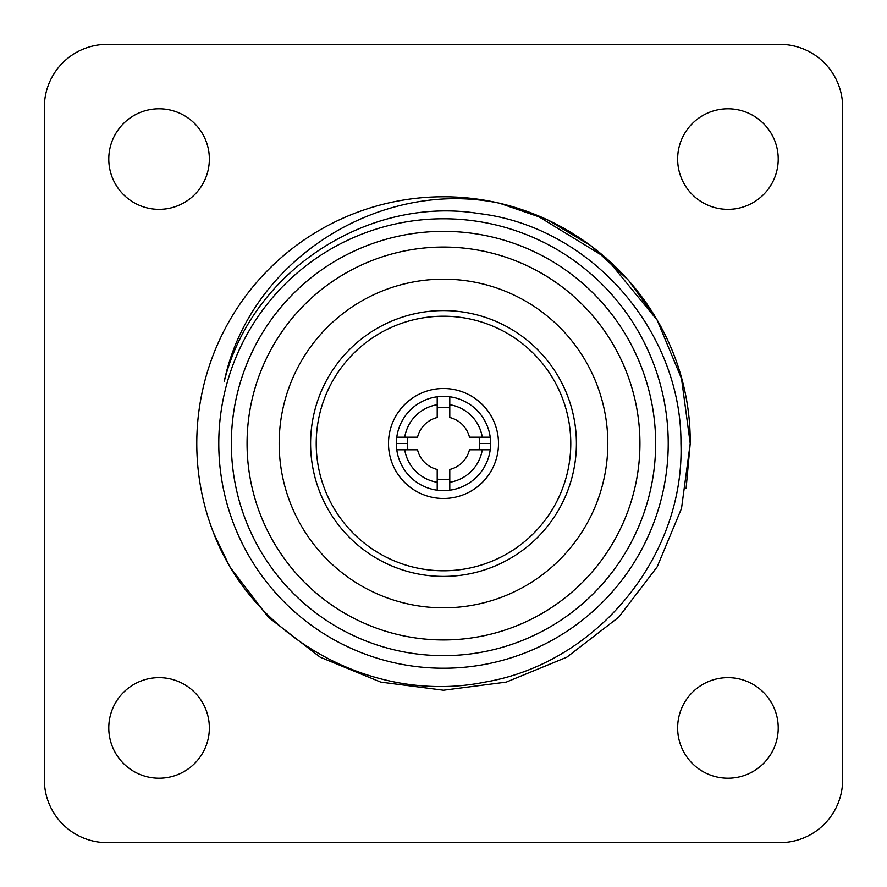 <?xml version="1.0" encoding="UTF-8"?>
<svg xmlns="http://www.w3.org/2000/svg" width="887" height="887" viewBox="0 0 887 887"><rect width="100%" height="100%" fill="white"/><g stroke="black" fill="none" stroke-linecap="round" stroke-linejoin="round"><path stroke-width="1.33" d="M218.779 443.5A224.721 224.721 0 0 1 443.5 218.779A224.721 224.721 0 0 1 668.221 443.5A224.721 224.721 0 0 1 443.5 668.221A224.721 224.721 0 0 1 218.779 443.5M224.234 381.521C251.254 271.865 367.506 195.439 478.925 213.556C590.875 226.773 681.682 330.984 680.95 443.5C684.808 556.881 596.441 663.31 485.1 682.07C374.015 704.843 254.125 638.917 213.545 532.899A246.719 246.719 0 0 1 499.525 203.223C379.314 178.032 249.314 260.39 224.234 381.521M499.525 203.223L547.501 219.776L591.441 246.065L628.606 280.381L657.167 320.14L681.515 378.561L690.219 443.5L681.515 378.561L657.167 320.14L628.606 280.381L591.441 246.065L547.501 219.776L499.525 203.223C611.453 229.578 691.161 330.33 690.219 443.5L681.515 378.561L657.167 320.14L628.606 280.381L591.441 246.065L547.501 219.776L499.525 203.223L547.501 219.776L591.441 246.065L628.606 280.381L657.167 320.14L681.515 378.561L690.219 443.5L681.515 508.439L657.167 566.86L618.749 617.164L566.86 657.167L506.266 682.103L443.5 690.219L380.734 682.103L320.14 657.167L268.251 617.164L229.833 566.86L213.545 532.899L229.833 566.86L268.251 617.164L320.14 657.167L380.734 682.103L443.5 690.219L506.266 682.103L566.86 657.167L618.749 617.164L657.167 566.86L681.515 508.439L690.219 443.5L681.515 508.439L657.167 566.86L618.749 617.164L566.86 657.167L506.266 682.103L443.5 690.219L380.734 682.103L320.14 657.167L268.251 617.164L229.833 566.86L213.545 532.899L229.833 566.86L268.251 617.164L320.14 657.167L380.734 682.103L443.5 690.219L506.266 682.103L566.86 657.167L618.749 617.164L657.167 566.86L681.515 508.439L690.219 443.5L681.515 508.439L657.167 566.86L618.749 617.164L566.86 657.167L506.266 682.103L443.5 690.219L380.734 682.103L320.14 657.167L268.251 617.164L229.833 566.86L213.545 532.899M534.994 214.377L605.987 257.851L657.167 320.14L681.515 378.561L690.219 443.5L686.117 488.305M231.352 443.5A212.148 212.148 0 0 1 443.5 231.352A212.148 212.148 0 0 1 655.648 443.5A212.148 212.148 0 0 1 443.5 655.648A212.148 212.148 0 0 1 231.352 443.5A212.148 212.148 0 0 1 443.5 231.352A212.148 212.148 0 0 1 655.648 443.5M570.784 443.5A127.284 127.284 0 0 1 443.5 570.784A127.284 127.284 0 0 1 316.215 443.5A127.284 127.284 0 0 1 443.5 316.215A127.284 127.284 0 0 1 570.784 443.5M778.221 727.939A50.282 50.282 0 0 1 727.939 778.221A50.282 50.282 0 0 1 677.646 727.939A50.282 50.282 0 0 1 727.939 677.646A50.282 50.282 0 0 1 778.221 727.939M778.221 159.061A50.282 50.282 0 0 1 727.939 209.354A50.282 50.282 0 0 1 677.646 159.061A50.282 50.282 0 0 1 727.939 108.779A50.282 50.282 0 0 1 778.221 159.061M209.354 159.061A50.282 50.282 0 0 1 159.061 209.354A50.282 50.282 0 0 1 108.779 159.061A50.282 50.282 0 0 1 159.061 108.779A50.282 50.282 0 0 1 209.354 159.061M209.354 727.939A50.282 50.282 0 0 1 159.061 778.221A50.282 50.282 0 0 1 108.779 727.939A50.282 50.282 0 0 1 159.061 677.646A50.282 50.282 0 0 1 209.354 727.939M107.205 842.65A62.855 62.855 0 0 1 44.35 779.795L44.35 107.205A62.855 62.855 0 0 1 107.205 44.35L779.795 44.35A62.855 62.855 0 0 1 842.65 107.205L842.65 779.795A62.855 62.855 0 0 1 779.795 842.65L107.205 842.65M396.356 443.5A47.144 47.144 0 0 1 449.787 396.777A47.144 47.144 0 0 1 449.787 490.223A47.144 47.144 0 0 1 396.356 443.5L407.355 443.5A36.145 36.145 0 0 0 407.909 449.787A36.145 36.145 0 0 1 407.909 437.213A36.145 36.145 0 0 0 407.355 443.5M404.716 437.213A39.283 39.283 0 0 1 437.213 404.716L437.213 417.533A26.71 26.71 0 0 0 417.533 437.213L396.777 437.213M437.213 396.777L437.213 404.716M388.495 443.5A55.005 55.005 0 0 1 443.5 388.495A55.005 55.005 0 0 1 498.505 443.5A55.005 55.005 0 0 1 443.5 498.505A55.005 55.005 0 0 1 388.495 443.5M437.213 479.091A36.145 36.145 0 0 0 449.787 479.091A36.145 36.145 0 0 1 437.213 479.091M479.091 449.787A36.145 36.145 0 0 0 479.091 437.213A36.145 36.145 0 0 1 479.091 449.787M449.787 407.909A36.145 36.145 0 0 0 437.213 407.909A36.145 36.145 0 0 1 449.787 407.909M490.644 443.5L479.645 443.5M437.213 482.284A39.283 39.283 0 0 1 404.716 449.787L417.533 449.787A26.71 26.71 0 0 0 437.213 469.467L437.213 490.223M396.777 449.787L404.716 449.787M449.787 490.223L449.787 469.467A26.71 26.71 0 0 0 469.467 449.787L490.223 449.787M482.284 449.787A39.283 39.283 0 0 1 449.787 482.284M449.787 404.716L449.787 417.533A26.71 26.71 0 0 1 469.467 437.213L482.284 437.213A39.283 39.283 0 0 0 449.787 404.716L449.787 396.777M490.223 437.213L482.284 437.213M247.063 443.5A196.437 196.437 0 0 1 443.5 247.063A196.437 196.437 0 0 1 639.937 443.5A196.437 196.437 0 0 1 443.5 639.937A196.437 196.437 0 0 1 247.063 443.5M310.594 443.5A132.906 132.906 0 0 1 443.5 310.594A132.906 132.906 0 0 1 576.406 443.5A132.906 132.906 0 0 1 443.5 576.406A132.906 132.906 0 0 1 310.594 443.5M279.172 443.5A164.328 164.328 0 0 1 443.5 279.172A164.328 164.328 0 0 1 607.828 443.5A164.328 164.328 0 0 1 443.5 607.828A164.328 164.328 0 0 1 279.172 443.5"/></g></svg>
